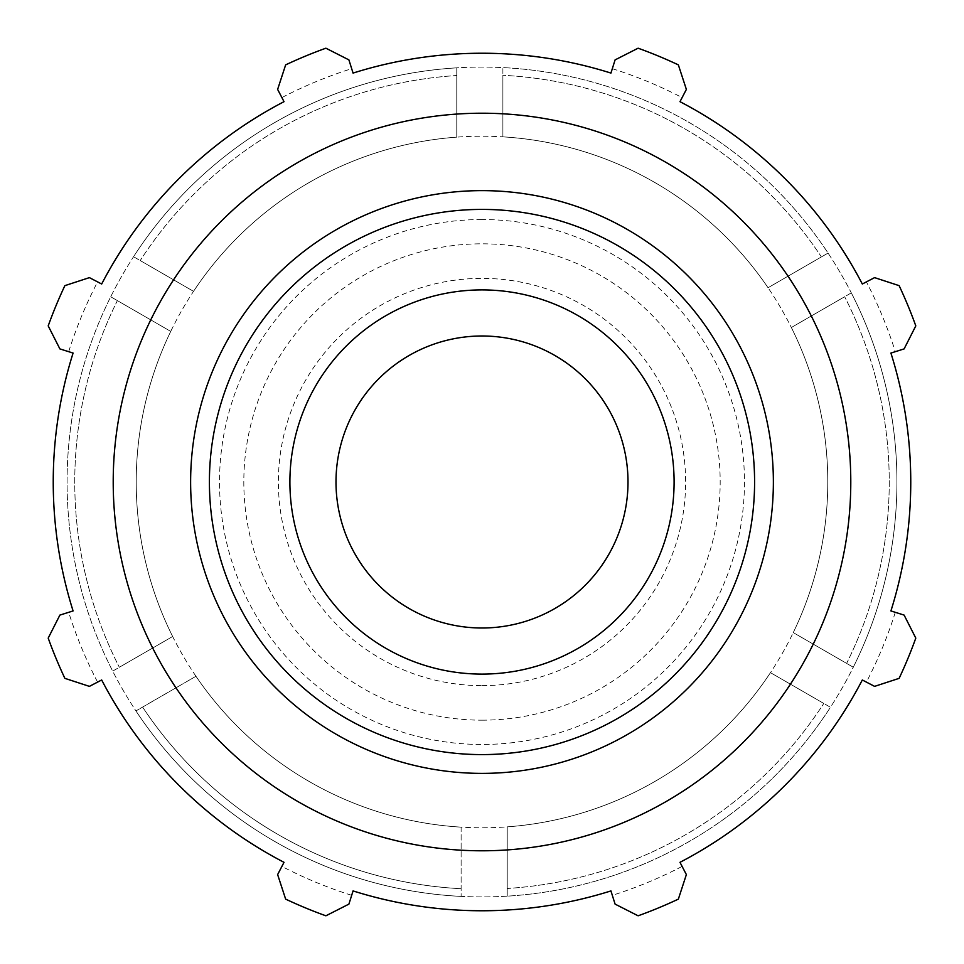 <?xml version="1.0" encoding="UTF-8"?>
<svg xmlns="http://www.w3.org/2000/svg" width="964" height="964" viewBox="0 0 964 964"><rect width="100%" height="100%" fill="white"/><g stroke="black" fill="none" stroke-linecap="round" stroke-linejoin="round"><path stroke-width="0.72" stroke-dasharray="4.82 3.62" d="M482 674.101A192.101 192.101 0 0 0 648.362 385.949A192.101 192.101 0 0 0 315.638 385.949A192.101 192.101 0 0 0 482 674.101A192.101 192.101 0 0 1 315.638 385.949A192.101 192.101 0 0 1 648.362 385.949A192.101 192.101 0 0 1 482 674.101M195.957 676.27A345.775 345.775 0 0 0 793.264 632.589A345.775 345.775 0 0 0 456.779 137.141A345.775 345.775 0 0 0 195.957 676.27A345.775 345.775 0 0 0 461.117 827.148L461.117 896.399L461.117 827.148A345.775 345.775 0 0 1 195.957 676.27L135.936 710.926L195.957 676.27M135.936 710.926A414.93 414.93 0 0 0 461.117 896.399A414.93 414.93 0 0 1 135.936 710.926A414.93 414.93 0 0 0 853.285 667.233A414.93 414.93 0 0 0 456.779 67.841A414.93 414.93 0 0 0 135.936 710.926A414.93 414.93 0 0 0 853.285 667.233A414.93 414.93 0 0 0 456.779 67.841A414.93 414.93 0 0 0 135.936 710.926A414.93 414.93 0 0 0 461.117 896.399M110.715 296.767L117.379 300.611L110.715 296.767A414.93 414.93 0 0 0 112.68 671.125L119.343 667.269L112.68 671.125A414.93 414.93 0 0 1 110.715 296.767A414.93 414.93 0 0 0 112.68 671.125A414.93 414.93 0 0 1 110.715 296.767M456.779 67.841L456.779 75.529L456.779 67.841A414.93 414.93 0 0 0 133.55 256.713L140.214 260.557L133.55 256.713A414.93 414.93 0 0 1 456.779 67.841A414.93 414.93 0 0 0 133.55 256.713A414.93 414.93 0 0 1 456.779 67.841M828.064 253.074L821.4 256.918L828.064 253.074A414.93 414.93 0 0 0 502.883 67.601L502.883 75.288L502.883 67.601A414.93 414.93 0 0 1 828.064 253.074A414.93 414.93 0 0 0 502.883 67.601A414.93 414.93 0 0 1 828.064 253.074M853.285 667.233L846.621 663.389L853.285 667.233A414.93 414.93 0 0 0 851.32 292.875L844.657 296.731L851.32 292.875A414.93 414.93 0 0 1 853.285 667.233A414.93 414.93 0 0 0 851.32 292.875A414.93 414.93 0 0 1 853.285 667.233M507.221 896.159L507.221 888.471L507.221 896.159A414.93 414.93 0 0 0 830.45 707.287L823.786 703.443L830.45 707.287A414.93 414.93 0 0 1 507.221 896.159A414.93 414.93 0 0 0 830.45 707.287A414.93 414.93 0 0 1 507.221 896.159M117.379 300.611L170.736 331.411A345.775 345.775 0 0 0 172.652 636.493L119.343 667.269L172.652 636.493A345.775 345.775 0 0 1 170.736 331.411L117.379 300.611A407.242 407.242 0 0 0 119.343 667.269A407.242 407.242 0 0 1 117.379 300.611M456.779 75.529L456.779 137.141A345.775 345.775 0 0 0 193.535 291.345L140.214 260.557L193.535 291.345A345.775 345.775 0 0 1 456.779 137.141L456.779 75.529A407.242 407.242 0 0 0 140.214 260.557A407.242 407.242 0 0 1 456.779 75.529M821.4 256.918L768.043 287.73A345.775 345.775 0 0 0 502.883 136.852L502.883 75.288L502.883 136.852A345.775 345.775 0 0 1 768.043 287.73L821.4 256.918A407.242 407.242 0 0 0 502.883 75.288A407.242 407.242 0 0 1 821.4 256.918M846.621 663.389L793.264 632.589A345.775 345.775 0 0 0 791.348 327.507L844.657 296.731L791.348 327.507A345.775 345.775 0 0 1 793.264 632.589L846.621 663.389A407.242 407.242 0 0 0 844.657 296.731A407.242 407.242 0 0 1 846.621 663.389M507.221 888.471L507.221 826.859A345.775 345.775 0 0 0 770.465 672.655L823.786 703.443L770.465 672.655A345.775 345.775 0 0 1 507.221 826.859L507.221 888.471A407.242 407.242 0 0 0 823.786 703.443A407.242 407.242 0 0 1 507.221 888.471M175.942 687.826A368.826 368.826 0 0 0 843.669 409.688A368.826 368.826 0 0 0 340.172 141.527A368.826 368.826 0 0 0 175.942 687.826M874.589 277.632L899.123 285.645A461.033 461.033 0 0 1 915.8 325.892L904.111 348.908L895.315 351.679A433.366 433.366 0 0 0 866.407 281.886L874.589 277.632M895.315 351.679L890.917 353.065A428.763 428.763 0 0 1 890.917 610.935L904.111 615.092L915.8 638.108A461.033 461.033 0 0 1 899.123 678.355L874.589 686.368L866.407 682.114A433.366 433.366 0 0 0 895.315 612.321M866.407 682.114L862.322 679.981A428.763 428.763 0 0 1 679.981 862.322L686.368 874.589L678.355 899.123A461.033 461.033 0 0 1 638.108 915.8L615.092 904.111L612.321 895.315A433.366 433.366 0 0 0 682.114 866.407M612.321 895.315L610.935 890.917A428.763 428.763 0 0 1 353.065 890.917L348.908 904.111L325.892 915.8A461.033 461.033 0 0 1 285.645 899.123L277.632 874.589L281.886 866.407A433.366 433.366 0 0 0 351.679 895.315M281.886 866.407L284.019 862.322A428.763 428.763 0 0 1 101.678 679.981L89.411 686.368L64.877 678.355A461.033 461.033 0 0 1 48.2 638.108L59.889 615.092L68.685 612.321A433.366 433.366 0 0 0 97.593 682.114M68.685 612.321L73.083 610.935A428.763 428.763 0 0 1 73.083 353.065L59.889 348.908L48.2 325.892A461.033 461.033 0 0 1 64.877 285.645L89.411 277.632L97.593 281.886A433.366 433.366 0 0 0 68.685 351.679M97.593 281.886L101.678 284.019A428.763 428.763 0 0 1 284.019 101.678L277.632 89.411L285.645 64.877A461.033 461.033 0 0 1 325.892 48.2L348.908 59.889L351.679 68.685A433.366 433.366 0 0 0 281.886 97.593M351.679 68.685L353.065 73.083A428.763 428.763 0 0 1 610.935 73.083L615.092 59.889L638.108 48.2A461.033 461.033 0 0 1 678.355 64.877L686.368 89.411L682.114 97.593A433.366 433.366 0 0 0 612.321 68.685M682.114 97.593L679.981 101.678A428.763 428.763 0 0 1 862.322 284.019L866.407 281.886M482 850.826A368.826 368.826 0 0 0 801.409 297.587A368.826 368.826 0 0 0 162.591 297.587A368.826 368.826 0 0 0 482 850.826M482 685.621A203.621 203.621 0 0 0 658.34 380.19A203.621 203.621 0 0 0 305.66 380.19A203.621 203.621 0 0 0 482 685.621M482 720.18A238.18 238.18 0 0 0 688.272 362.91A238.18 238.18 0 0 0 275.728 362.91A238.18 238.18 0 0 0 482 720.18M481.626 219.539A262.461 262.461 0 0 0 264.871 629.468A262.461 262.461 0 0 0 714.023 604.681A262.461 262.461 0 0 0 481.626 219.539M461.117 888.712A407.242 407.242 0 0 1 142.6 707.082A407.242 407.242 0 0 0 461.117 888.712"/><path stroke-width="1.45" d="M890.917 353.065L904.111 348.908L915.8 325.892A461.033 461.033 0 0 0 899.123 285.645L874.589 277.632L862.322 284.019A428.763 428.763 0 0 0 679.981 101.678L686.368 89.411L678.355 64.877A461.033 461.033 0 0 0 638.108 48.2L615.092 59.889L610.935 73.083A428.763 428.763 0 0 0 353.065 73.083L348.908 59.889L325.892 48.2A461.033 461.033 0 0 0 285.645 64.877L277.632 89.411L284.019 101.678A428.763 428.763 0 0 0 101.678 284.019L89.411 277.632L64.877 285.645A461.033 461.033 0 0 0 48.2 325.892L59.889 348.908L73.083 353.065A428.763 428.763 0 0 0 73.083 610.935L59.889 615.092L48.2 638.108A461.033 461.033 0 0 0 64.877 678.355L89.411 686.368L101.678 679.981A428.763 428.763 0 0 0 284.019 862.322L277.632 874.589L285.645 899.123A461.033 461.033 0 0 0 325.892 915.8L348.908 904.111L353.065 890.917A428.763 428.763 0 0 0 610.935 890.917L615.092 904.111L638.108 915.8A461.033 461.033 0 0 0 678.355 899.123L686.368 874.589L679.981 862.322A428.763 428.763 0 0 0 862.322 679.981L874.589 686.368L899.123 678.355A461.033 461.033 0 0 0 915.8 638.108L904.111 615.092L890.917 610.935A428.763 428.763 0 0 0 890.917 353.065M482 850.79A368.79 368.79 0 0 0 801.385 297.611A368.79 368.79 0 0 0 162.615 297.611A368.79 368.79 0 0 0 482 850.79M482 674.101A192.101 192.101 0 0 0 648.362 385.949A192.101 192.101 0 0 0 315.638 385.949A192.101 192.101 0 0 0 482 674.101M482 627.998A145.998 145.998 0 0 1 355.559 409.001A145.998 145.998 0 0 1 608.441 409.001A145.998 145.998 0 0 1 482 627.998M482 773.381A291.381 291.381 0 0 0 734.339 336.316A291.381 291.381 0 0 0 229.661 336.316A291.381 291.381 0 0 0 482 773.381M482 754.595A272.595 272.595 0 0 1 245.928 345.702A272.595 272.595 0 0 1 718.072 345.702A272.595 272.595 0 0 1 482 754.595"/></g></svg>
